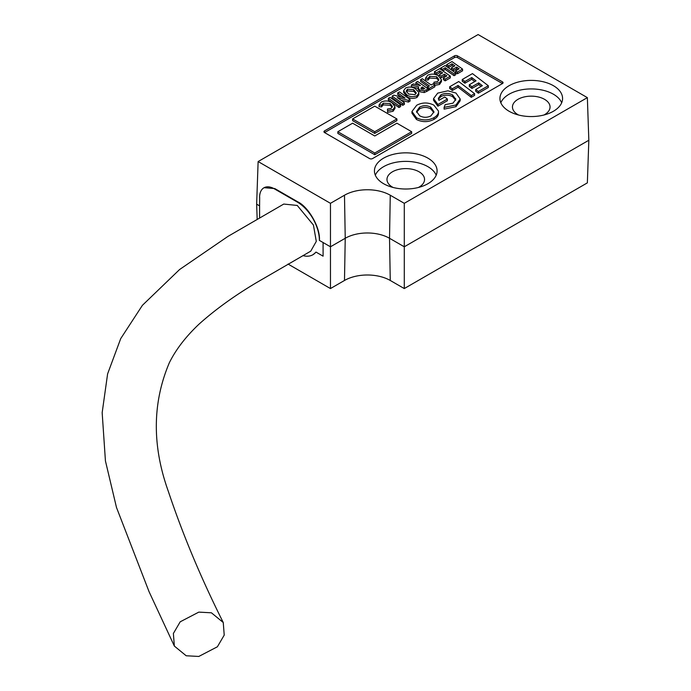 <?xml version="1.0" encoding="UTF-8"?>
<svg xmlns="http://www.w3.org/2000/svg" width="691" height="691" viewBox="0 0 691 691"><rect width="100%" height="100%" fill="white"/><g stroke="black" fill="none" stroke-linecap="round" stroke-linejoin="round"><path stroke-width="1.04" d="M406.412 91.894L407.457 90.901L413.754 91.402L416.017 93.656M416.595 112.279L419.592 108.841C423.289 106.941 427.003 106.95 430.735 108.867L433.87 112.59M421.536 89.113L422.296 88.621L423.324 89.346M413.754 91.402L413.754 89.692L416.232 92.844L414.997 94.632L408.631 94.08L406.222 90.996L407.457 89.191L407.457 90.901M407.457 89.191L413.754 89.692M430.735 108.867L430.735 107.165L433.974 111.778L430.916 115.898C427.133 117.781 423.384 117.746 419.662 115.794L416.5 111.432L419.592 107.14L419.592 108.841M419.592 107.14C423.289 105.239 427.003 105.248 430.735 107.165M422.296 86.919L424.749 88.655L421.51 89.104L420.819 88.275L422.296 86.919L422.296 88.621M411.663 131.722L396.902 123.197L374.755 135.98L352.609 123.197L337.847 131.722L374.755 153.031L411.663 131.722L411.663 133.423L374.755 154.732L337.847 133.423L337.847 131.722M387.461 109.048L391.071 108.444L392.393 106.388L390.225 103.564L383.229 103.184L381.57 105.187L379.057 104.954L381.32 102.009C384.965 100.454 388.472 100.644 391.849 102.579L394.984 106.708L393.032 109.584L387.634 110.638L387.461 109.048L387.634 112.339L387.634 110.638M388.351 98.303L390.035 97.327L400.633 104.851L398.957 105.818L388.351 98.303L388.351 100.005L398.957 107.52L398.957 105.818M397.757 92.87L399.433 91.903L410.031 99.418L408.39 100.376L397.213 97.552L404.425 102.665L402.741 103.633L392.134 96.118L393.775 95.168L405.047 98.036L397.757 92.87L397.757 94.581L401.29 97.086M407.051 95.09L403.622 90.746L405.591 87.999C409.012 86.6 412.251 86.816 415.3 88.664L418.677 92.223L418.815 93.104L416.923 95.79C413.434 97.155 410.143 96.921 407.051 95.09L407.051 96.792L403.622 92.456L403.622 90.746M431.141 84.967L433.093 83.836L434.855 85.088L429.249 88.327L427.479 87.075L429.457 85.934L420.603 79.681L422.287 78.714L431.141 84.967M433.948 82.212L437.558 81.607L438.88 79.551L436.712 76.727L429.716 76.338L428.057 78.351L425.544 78.109L427.807 75.172C431.452 73.617 434.959 73.807 438.336 75.734L441.471 79.871L439.519 82.747L434.121 83.801L433.948 82.212L434.008 84.492M434.466 71.674L439.701 68.659L450.307 76.174L445.151 79.145L443.372 77.902L446.861 75.889L444.408 74.153L440.91 76.174L439.122 74.93L442.637 72.901L439.787 70.879L436.246 72.926L434.466 71.674L434.466 73.384L436.246 74.628L436.246 72.926M440.659 68.107L445.151 65.507L455.758 73.021L454.073 73.997L445.237 67.735L442.421 69.359L440.659 68.107L440.659 69.333M446.732 64.6L451.966 61.577L462.573 69.091L457.416 72.063L455.637 70.819L459.126 68.806L456.673 67.07L453.175 69.1L451.387 67.856L454.903 65.818L452.052 63.797L448.511 65.844L446.732 64.6L446.732 66.301L448.511 67.545L448.511 65.844M416.474 117.781L411.948 111.493L416.708 105.248C422.391 102.277 428.118 102.242 433.87 105.144L438.491 111.07L438.491 112.78C438.655 115.371 437.127 117.591 433.913 119.422L433.913 117.72C428.118 120.631 422.305 120.649 416.474 117.781L416.474 119.483L411.948 113.194L411.948 111.493M438.491 111.07C438.655 113.669 437.127 115.881 433.913 117.72M462.253 79.5L472.463 73.609L488.33 85.753L478.379 91.506L475.693 89.502L482.344 85.658L478.682 82.86L471.97 86.729L469.284 84.734L476.039 80.83L471.763 77.565L464.939 81.503L462.253 79.5L462.253 81.21L464.939 83.205L464.939 81.503M449.677 86.764L458.738 81.529L474.605 93.682L471.262 95.608L458.047 85.485L452.355 88.768L449.677 86.764L449.677 88.465L452.355 90.478L452.355 88.768M445.194 104.652L452.976 103.166L455.749 99.383L452.622 94.935C448.735 93 444.823 92.974 440.875 94.848L438.31 98.364L438.906 100.359L444.728 96.999L447.388 99.012L437.921 104.479L433.551 98.632L437.714 93.121L447.941 90.815L455.974 93.043L460.197 99.012L455.982 104.98L444.097 107.407L445.194 104.652M424.222 90.849L428.195 88.932L417.589 81.417L415.913 82.393L420.534 85.667L413.253 83.931L411.395 85.002L418.729 86.885L418.202 88.025L419.86 90.072L424.222 90.849L424.222 92.559L419.86 91.782L419.86 90.072M352.609 118.938L374.755 131.722L396.902 118.938L374.755 106.146L352.609 118.938L352.609 120.64L374.755 133.423L374.755 131.722M374.755 153.031L374.755 154.732M393.032 109.584L393.032 111.294L387.634 112.339M392.212 107.269L390.225 105.265L390.225 103.564M390.225 105.265L383.229 104.885L383.229 103.184M383.229 104.885L381.57 106.898L381.57 105.187M381.57 106.898L379.057 106.656L379.057 104.954M394.984 106.708L394.984 108.418L393.032 111.294M398.957 107.52L400.633 106.552L400.633 104.851M408.39 100.376L408.39 102.078L410.031 101.128L410.031 99.418M408.39 102.078L400.953 100.204M402.741 103.633L402.741 105.334L404.425 104.367L404.425 102.665M402.741 105.334L392.134 97.82L392.134 96.118M418.815 93.104L418.815 94.814L416.923 97.5L416.923 95.79M416.923 97.5C413.434 98.856 410.143 98.623 407.051 96.792M429.249 88.327L429.249 90.029L434.855 86.798L434.855 85.088M427.479 88.431L427.479 87.075M429.249 90.029L428.195 89.286M428.126 86.703L420.603 81.383L420.603 79.681M434.121 84.57L434.121 83.801M439.519 82.747L439.519 84.449L434.121 85.503M438.699 80.424L436.712 78.428L436.712 76.727M436.712 78.428L429.716 78.048L429.716 76.338M429.716 78.048L428.057 80.061L428.057 78.351M428.057 80.061L425.544 79.819L425.544 78.109M441.471 79.871L441.471 81.573L439.519 84.449M445.151 79.145L445.151 80.856L450.307 77.876L450.307 76.174M445.151 80.856L443.372 79.612L443.372 77.902M445.531 76.658L444.408 75.863L444.408 74.153M444.408 75.863L440.91 77.884L440.91 76.174M439.122 76.243L439.122 74.93M441.316 73.669L439.787 72.581L439.787 70.879M439.787 72.581L436.246 74.628M454.073 73.997L454.073 75.699L455.758 74.732L455.758 73.021M454.073 75.699L445.237 69.437L445.237 67.735M442.421 70.586L442.421 69.359M445.237 69.437L442.793 70.845M457.416 72.063L457.416 73.773L462.573 70.793L462.573 69.091M457.416 73.773L455.637 72.529L455.637 70.819M457.796 69.575L456.673 68.78L456.673 67.07M456.673 68.78L453.175 70.802L453.175 69.1M453.175 70.802L451.387 69.558L451.387 67.856M453.581 66.586L452.052 65.498L452.052 63.797M452.052 65.498L448.511 67.545M438.491 112.011L438.491 112.78M433.913 119.422C428.118 122.333 422.305 122.35 416.474 119.483M478.379 91.506L478.379 93.207L488.33 87.463L488.33 85.753M478.379 93.207L475.693 91.203L475.693 89.502M481.074 86.392L478.682 84.561L478.682 82.86M478.682 84.561L471.97 88.439L471.97 86.729M471.97 88.439L469.284 86.435L469.284 84.734M474.769 81.564L471.763 79.266L471.763 77.565M471.763 79.266L464.939 83.205M471.262 95.608L471.262 97.319L474.605 95.384L474.605 93.682M471.262 97.319L458.047 87.187L458.047 85.485M458.047 87.187L452.355 90.478M455.982 104.98L455.982 106.682L444.097 109.118L444.097 107.407M455.654 100.135L455.654 98.563M455.654 100.273L452.622 96.636L452.622 94.935M452.622 96.636C448.735 94.71 444.823 94.676 440.875 96.55L440.875 94.848M440.875 96.55L438.431 99.245M437.921 104.479L437.921 106.181L447.388 100.722L447.388 99.012M437.921 106.181L433.551 100.342L433.551 98.632M460.197 99.012L460.197 100.713L455.982 106.682M424.222 92.559L428.195 90.642L428.195 88.932M419.86 91.782L418.202 89.726L418.202 88.025M418.202 88.457L411.395 86.703L411.395 85.002M417.053 84.907L415.913 84.095L415.913 82.393M396.902 118.938L396.902 120.64L374.755 133.423M393.093 187.468A18.795 10.849 180 0 1 392.471 187.123A18.795 10.849 180 0 1 386.977 179.651A18.795 10.849 180 0 1 398.413 169.468A18.795 10.849 180 0 1 419.048 171.783A18.795 10.849 180 0 1 424.55 179.651A18.795 10.849 180 0 1 418.435 187.468M518.587 115.017A18.795 10.849 180 0 1 517.965 114.671A18.795 10.849 180 0 1 512.463 107.191A18.795 10.849 180 0 1 523.908 97.016A18.795 10.849 180 0 1 544.543 99.331A18.795 10.849 180 0 1 550.045 107.191A18.795 10.849 180 0 1 543.921 115.017M502.469 81.858L502.469 83.559L457.433 57.56L457.433 55.859A2.09 1.209 0 0 0 454.479 55.859L324.563 130.867A2.09 1.209 0 0 0 323.949 131.722A2.09 1.209 0 0 0 324.563 132.577L369.59 158.576A2.09 1.209 0 0 0 372.544 158.576L502.469 83.559A2.09 1.209 0 0 0 503.074 82.713A2.09 1.209 0 0 0 502.469 81.858L457.433 55.859M454.479 55.859L454.479 57.56A2.09 1.209 180 0 1 457.433 57.56M454.479 57.56L324.563 132.577L324.563 130.867M375.325 175.194A31.32 18.078 180 0 1 397.299 162.048A31.32 18.078 180 0 1 427.91 166.669A31.32 18.078 180 0 1 436.202 175.194M500.82 102.743A31.32 18.078 180 0 1 522.785 89.597A31.32 18.078 180 0 1 553.405 94.218A31.32 18.078 180 0 1 561.688 102.743M258.123 161.556L478.103 34.55L587.359 97.63L588.836 140.247L587.359 182.865L404.287 288.562L404.287 203.318L390.26 195.225A32.365 18.683 0 0 0 344.489 195.225L330.462 203.318L258.123 161.556L256.646 204.173L257.164 219.142M587.359 97.63L404.287 203.318M404.287 288.562L390.26 280.468L389.525 238.274L404.287 246.791L588.836 140.247M390.26 195.225L389.525 238.274A31.32 18.078 0 0 0 345.232 238.274L344.489 280.468L330.462 288.562L330.462 203.318M427.91 158.144A31.32 18.078 0 0 0 393.775 154.223A31.32 18.078 0 0 0 374.444 170.927A31.32 18.078 0 0 0 383.617 183.72A31.32 18.078 0 0 0 417.744 187.641A31.32 18.078 0 0 0 437.083 170.927A31.32 18.078 0 0 0 427.91 158.144M553.405 85.693A31.32 18.078 0 0 0 519.269 81.771A31.32 18.078 0 0 0 499.938 98.476A31.32 18.078 0 0 0 509.112 111.268A31.32 18.078 0 0 0 543.238 115.181A31.32 18.078 0 0 0 562.578 98.476A31.32 18.078 0 0 0 553.405 85.693M390.26 280.468A32.365 18.683 0 0 0 344.489 280.468M264.092 187.702L274.802 188.574L297.691 201.789C308.67 206.963 320.598 228.194 319.389 240.399L330.462 246.791L345.232 238.274L344.489 195.225M288.026 264.057L330.462 288.562M259.6 217.743L259.6 205.883L256.646 204.173M323.086 242.532L323.086 256.171L323.086 242.532M316.063 252.12L313.066 254.642M319.389 240.399A31.32 18.078 -120 0 0 297.251 202.04L274.362 188.833A20.877 12.058 -120 0 0 263.927 187.797A20.877 12.058 -120 0 0 259.6 197.358M302.9 255.601A31.32 18.078 -120 0 0 312.902 254.737A31.32 18.078 -120 0 0 315.977 252.068L323.086 256.171M223.253 622.513C201.116 578.35 182.804 534.627 168.328 491.361C151.985 445.712 152.331 402.827 169.355 362.715C175.92 349.482 185.819 336.621 199.043 324.131C215.272 309.577 234.474 295.713 256.646 282.541L310.743 251.161L316.288 241.392L313.438 225.059L297.251 205.452L283.759 204.061L227.875 236.452L179.582 269.533L142.406 305.327L120.709 338.625L107.606 373.9L102.164 412.674L105.429 460.888L116.494 507.496L149.083 591.738L174.348 646.068L173.381 633.466L180.204 621.805L198.801 612.122L211.42 612.805L223.253 622.513L224.221 635.115L217.389 646.776L198.801 656.45L186.19 655.768L174.348 646.068M426.615 91.558L426.615 89.847M259.6 205.883L259.669 197.315M297.691 201.789L297.251 202.04M274.802 188.574L274.362 188.833"/></g></svg>
